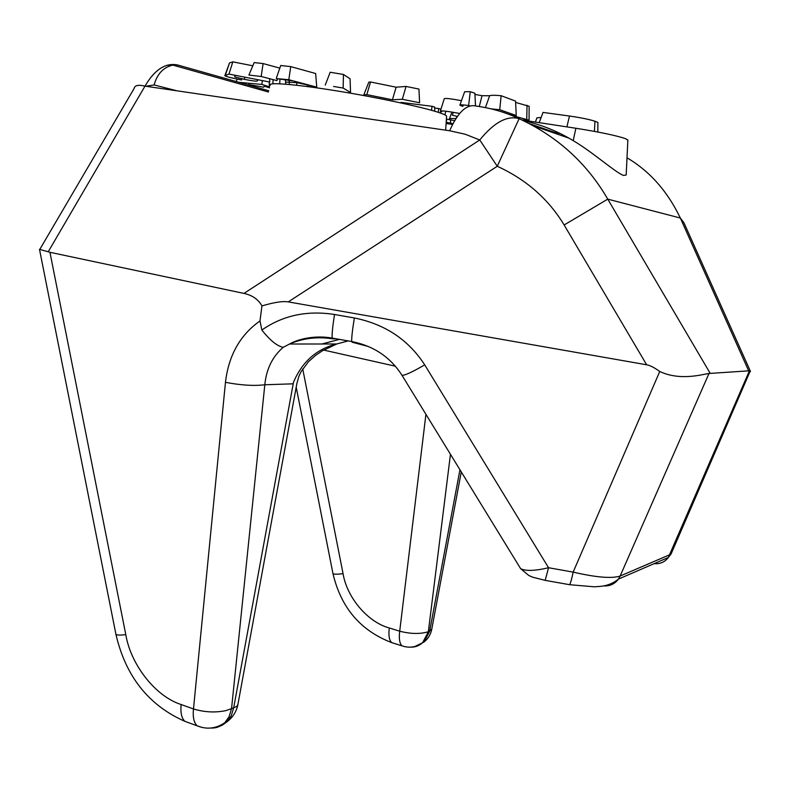 <?xml version="1.0" encoding="UTF-8"?>
<svg xmlns="http://www.w3.org/2000/svg" width="790" height="790" viewBox="0 0 790 790"><rect width="100%" height="100%" fill="white"/><g stroke="black" fill="none" stroke-linecap="round" stroke-linejoin="round"><path stroke-width="1.19" d="M522.032 120.031L575.87 128.256C599.659 132.039 616.24 135.515 625.611 138.685L627.843 140.264M627.862 139.909L626.194 174.965L623.596 175.449C615.361 172.536 593.211 152.421 573.204 140.64C557.651 131.219 540.972 124.524 523.168 120.574M332.383 338.772C317.086 336.5 302.807 338.248 289.565 344.015L283.205 347.333C272.797 356.29 266.704 368.367 264.936 383.555L231.549 708.62L233.682 707.781L293.495 382.271C302.165 361.741 316.583 348.983 336.747 343.976L348.202 340.915M270.249 85.29C266.901 82.002 293.89 84.036 334.535 90.534C375.092 96.992 420.487 106.581 437.848 112.18C443.062 113.859 445.985 115.152 446.597 116.071L446.557 116.732M402.327 99.283L406.05 86.436L418.937 89.073L419.599 102.759L402.327 99.283L392.442 99.787L366.827 94.642L363.834 94.84L368.821 82.13L370.53 81.972L366.827 94.642M454.606 120.682L446.399 119.033M455.909 118.549L449.51 118.53L451.959 112.071M269.627 78.704L269.775 82.041L228.972 74.072L224.834 75.702C226.157 76.62 231.727 78.042 241.562 79.968L241.77 78.832M452.927 123.704L446.182 122.233M269.568 87.838L264.788 86.337L264.739 85.359M269.173 81.923L269.42 86.841L261.855 84.451L238.876 82.308L177.859 65.047C165.643 62.459 154.692 69.49 144.995 86.13L48.22 251.773L49.948 252.296L125.798 634.656C130.844 664.864 155.571 696.454 181.137 704.532L193.481 708.966L225.466 382.321C240.871 385.273 253.985 386.083 264.828 384.76L293.169 383.822M260.591 76.423L248.909 75.05L254.163 62.578L263.1 63.565L261.174 76.492L260.591 76.423L261.174 76.492M289.278 80.363L289.338 83.868L289.012 80.333M288.814 79.731L290.74 66.617L315.654 73.51L316.741 87.137L288.814 79.731L276.391 78.595L293.288 80.916M343.146 88.055L343.453 74.458L350.069 78.783L350.553 92.499L343.146 88.055L333.587 86.456M469.991 105.949L468.628 105.524C462.614 104.744 459.701 104.626 459.879 105.169L462.822 106.403L463.315 104.942M441.995 110.867L441.719 111.755L440.326 111.153C441.373 110.491 447.812 111.262 459.652 113.454M457.331 116.446L452.394 115.192L453.272 112.289M277.586 78.753L276.905 80.61L261.273 76.512M654.09 563.645C660.006 564.188 664.755 562.134 668.35 557.463L749.443 370.787L708.995 373.473L620.15 576.029L669.95 554.639L671.085 553.988L672.162 551.479M225.466 382.321C228.616 355.411 240.121 334.95 259.989 320.947L261.944 305.918C258.3 299.39 252.306 295.223 243.952 293.416L49.948 252.296M339.463 339.384L321.885 343.986M568.77 584.551L569.59 584.699C570.597 583.05 571.792 578.853 573.155 572.108L659.739 371.488C654.456 367.636 650.101 365.405 646.655 364.792L288.261 301.889C282.869 300.96 274.091 302.313 261.944 305.918M259.989 320.947L261.865 330.032C269.992 340.352 277.112 346.119 283.205 347.333M368.456 346.543L352.192 342.238L351.708 341.537C373.66 345.892 390.418 357.149 402.001 375.309L401.705 374.816M529.063 123.517L555.449 132.69L560.347 133.579M748.614 370.707L680.348 218.04C667.441 191.2 649.657 171.124 627.013 157.812M552.536 131.673L548.517 131.071L569.017 138.171M243.952 293.416L479.757 139.968L497.256 166.265L519.119 118.688C507.249 115.222 494.135 122.322 479.757 139.968L465.231 134.241L449.668 130.765C457.993 111.923 466.88 103.697 476.311 106.087C491.331 108.151 505.6 112.358 519.119 118.688C557.404 136.413 586.95 163.234 607.757 199.139L710.141 373.245M519.929 567.536L520.62 568.662C525.735 571.239 535.047 570.923 548.546 567.733L573.155 572.108C596.114 577.431 611.776 578.744 620.15 576.029L618.422 579.119C614.748 583.978 609.88 586.239 603.807 585.913M659.739 371.488C680.378 381.195 702.715 374.292 708.995 373.473M646.655 364.792L564.139 224.972L607.757 199.139L680.348 218.04L683.923 222.75L750.362 371.191M450.211 123.319L446.143 122.727M749.443 370.787L750.49 371.468L749.868 371.843M189.758 723.107L184.84 721.319C148.56 705.292 125.58 676.25 115.893 634.182C116.268 635.16 119.567 635.318 125.798 634.656M115.893 634.182L39.5 249.354L48.22 251.773M39.796 249.393L134.162 88.401C134.754 85.32 138.369 84.56 144.995 86.13L449.668 130.765M268.788 90.771L238.876 82.308M302.728 368.93L343.058 573.668C336.718 574.419 333.341 574.36 332.946 573.491L296.21 387.179M296.892 383.417L298.867 376.376L301.099 371.646L308.396 361.79L315.358 355.549L322.152 350.928L336.738 343.986L289.565 344.015M261.865 330.032C282.84 315.388 307.053 310.213 334.516 314.489C332.6 326.744 331.83 334.614 332.185 338.1L332.778 338.831L336.451 338.851M334.516 314.489L354.335 317.965C352.389 330.22 351.51 338.071 351.708 341.537L332.185 338.1C315.407 335.039 298.462 338.861 289.525 344.035M424.714 364.862C412.291 372.07 404.727 375.546 402.001 375.309L520.63 568.662L528.856 575.535L532.756 577.213L545.179 580.364L548.546 567.733L424.714 364.862C408.499 339.789 385.036 324.157 354.335 317.965M544.488 580.245L569.59 584.699L594.475 586.822L601.634 586.259C608.142 585.36 613.741 582.981 618.422 579.119L668.35 557.463L671.075 553.988M445.876 111.212L444.859 114.836M440.889 111.469L440.267 112.99M456.778 116.328L456.472 117.69M434.806 111.252L434.53 107.005L432.031 106.294L400.925 102.374L400.698 102.878M432.031 106.294L431.528 110.304M440.771 109.721L440.731 109.109L438.736 108.536L438.262 112.318M438.736 108.536L434.599 108.013M446.696 119.093L446.301 122.252M450.419 119.843L450.656 123.378M307.567 86.584L307.448 84.974L297.109 82.674L289.308 82.269M289.12 82.259L285.585 82.071M312.267 87.206L307.537 86.15M297.109 82.674L296.507 85.231M279.966 79.089L279.719 83.78M273.093 79.612L272.866 83.78M285.328 79.82L285.822 84.184M237.148 79.079L236.22 81.558M262.359 80.59L261.855 84.451M264.551 85.3L263.682 87.206L248.919 84.599L248.564 83.207M252.81 65.797L232.813 61.847L229.505 62.943L224.834 75.702M232.813 61.847L228.972 74.072M235.104 75.277L234.837 76.976L234.798 75.218M258.123 79.77L257.165 81.015C256.434 81.429 252.188 80.876 244.436 79.356L234.837 76.976M257.629 79.672L257.165 81.015M244.712 77.153L244.436 79.356M279.818 68.128L263.1 63.565M290.74 66.617L280.726 65.511L276.312 78.269M343.453 74.458L330.171 72.255L325.263 85.073M406.05 86.436L396.106 87.196L392.442 99.787M396.106 87.196L370.53 81.972M509.56 114.599L516.235 115.518L499.715 109.711L491.173 108.882M499.715 109.711L501.137 95.718L515.554 101.1L516.235 115.518M475.521 105.84L474.889 93.23L470.257 91.699L468.628 105.524M470.257 91.699L464.658 91.719L459.879 105.169M501.137 95.718C494.817 95.136 490.985 95.156 489.642 95.748L482.028 95.699L479.273 106.522M482.028 95.699L474.948 94.445M521.815 119.932L529.063 120.169L513.559 115.933L513.678 115.172M529.063 120.169L529.142 106.304L515.613 102.404M527.019 105.228L526.762 119.083M547.579 129.955L547.391 130.686M541.12 117.532L536.943 117.809L535.393 122.075M597.823 132.029L597.882 122.401L594.959 121.255C589.705 119.488 581.213 117.749 569.481 116.031L543.036 112.417L539.205 122.657M440.326 111.153L444.257 98.73C445.254 98.059 450.991 98.71 461.469 100.686M450.458 454.29L428.397 631.338L429.651 631.269L424.023 642.043L415.076 646.437M459.948 469.764L429.721 630.815L431.745 629.235M343.058 573.668C346.958 597.586 367.686 622.164 389.292 627.971L399.71 631.2C409.121 633.649 417.555 634.103 425.02 632.573L428.318 631.793L422.69 642.586C419.302 645.716 415.333 647.237 410.76 647.158M202.339 727.531L197.095 725.783C193.866 722.583 192.661 716.974 193.481 708.966C204.59 712.284 215.463 712.817 226.098 710.565L231.549 708.62L229.11 716.668L224.864 722.662C220.904 726.464 216.253 728.262 210.91 728.034M215.779 727.116L221.802 725.467L227.007 721.793L231.253 715.819L233.682 707.781L236.822 706.438L237.948 704.255M533.369 125.837L548.517 131.071M145.893 86.258L154.109 84.935L177.059 90.83M395.484 366.234L323.624 350.059M404.727 646.664L402.041 645.865C399.562 643.485 398.782 638.596 399.71 631.2L425.928 414.316M564.139 224.972C548.527 199.11 526.229 179.537 497.256 166.265L288.261 301.889M296.843 383.723L237.731 705.45C236.151 712.116 232.576 717.567 227.007 721.793L224.864 722.662C216.016 728.696 206.753 729.743 197.095 725.783L184.84 721.319C181.572 718.1 180.337 712.511 181.137 704.532M154.109 84.935C157.21 73.835 163.451 67.219 172.842 65.106L177.859 65.047M389.292 627.971C388.384 635.348 389.184 640.226 391.702 642.616L394.319 643.435M573.204 140.64L575.87 128.256M229.505 62.943L225.397 75.099M489.642 95.748L485.425 107.618M569.481 116.031L566.904 126.884M594.959 121.255L594.426 131.387M468.559 105.514L468.519 106.453M461.281 471.926L431.636 629.808C430.53 634.755 427.983 638.833 424.023 642.043L422.69 642.586C416.36 647.257 409.477 648.353 402.041 645.865L391.702 642.616C360.517 630.677 340.925 607.638 332.946 573.491M446.597 116.071L445.639 130.172M446.093 123.497L452.551 124.435M750.194 371.083L671.085 553.988M166.907 65.254L172.842 65.106L268.462 92.005M533.951 126.035L534.218 125.314"/></g></svg>
